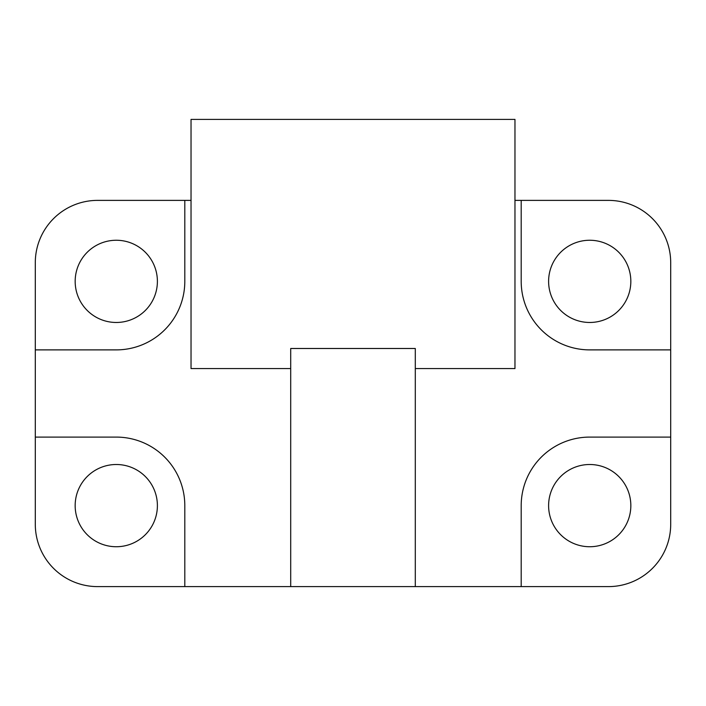 <?xml version="1.0" encoding="UTF-8"?>
<svg xmlns="http://www.w3.org/2000/svg" width="706" height="706" viewBox="0 0 706 706"><rect width="100%" height="100%" fill="white"/><g stroke="black" fill="none" stroke-linecap="round" stroke-linejoin="round"><path stroke-width="1.06" d="M521.196 586.607L521.196 505.62A68.526 68.526 0 0 1 589.722 437.093L670.7 437.093L670.7 524.311A62.296 62.296 0 0 1 608.404 586.607L415.296 586.607L415.296 348.49L290.704 348.49L290.704 586.607L97.596 586.607A62.296 62.296 0 0 1 35.3 524.311L35.3 262.676A62.296 62.296 0 0 1 97.596 200.38L191.035 200.38M415.296 586.607L290.704 586.607M415.296 368.576L514.965 368.576L514.965 119.393L191.035 119.393L191.035 368.576L290.704 368.576M670.7 349.885L589.722 349.885A68.526 68.526 0 0 1 521.196 281.359L521.196 200.38L608.404 200.38A62.296 62.296 0 0 1 670.7 262.676L670.7 437.093M514.965 200.38L521.196 200.38M184.804 200.38L184.804 281.359A68.526 68.526 0 0 1 116.278 349.885L35.3 349.885M35.3 437.093L116.278 437.093A68.526 68.526 0 0 1 184.804 505.62L184.804 586.607M548.606 505.62A41.116 41.116 0 0 0 610.275 541.228A41.116 41.116 0 0 0 610.275 470.011A41.116 41.116 0 0 0 548.606 505.62M548.606 281.359A41.116 41.116 0 0 0 610.275 316.968A41.116 41.116 0 0 0 610.275 245.759A41.116 41.116 0 0 0 548.606 281.359M157.394 505.62A41.116 41.116 0 0 0 95.725 470.011A41.116 41.116 0 0 0 95.725 541.228A41.116 41.116 0 0 0 157.394 505.62M157.394 281.359A41.116 41.116 0 0 0 95.725 245.759A41.116 41.116 0 0 0 95.725 316.968A41.116 41.116 0 0 0 157.394 281.359"/></g></svg>
